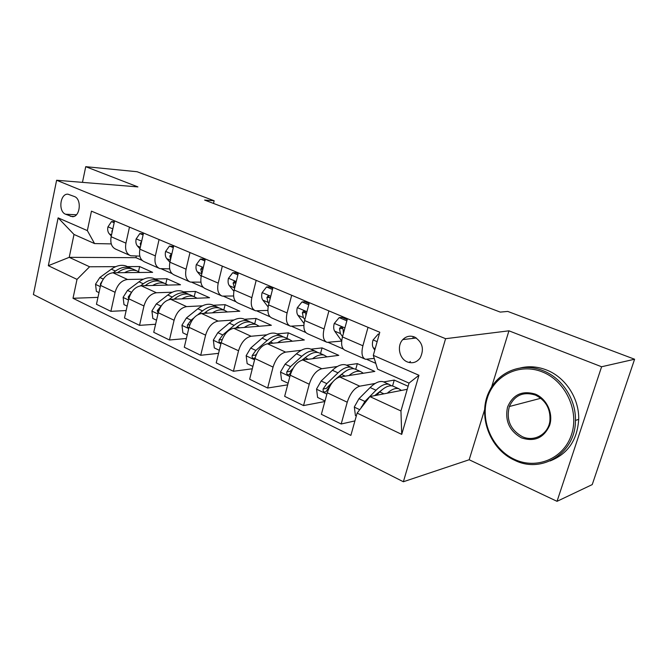 <?xml version="1.0" encoding="UTF-8"?>
<svg xmlns="http://www.w3.org/2000/svg" width="668" height="668" viewBox="0 0 668 668"><rect width="100%" height="100%" fill="white"/><g stroke="black" fill="none" stroke-linecap="round" stroke-linejoin="round"><path stroke-width="1" d="M414.469 336.981C410.06 335.369 406.177 336.238 402.812 339.586C396.667 345.723 399.264 358.808 407.28 361.906C412.365 363.768 416.648 362.49 420.122 358.056C424.439 349.113 422.552 342.083 414.469 336.981M484.659 409.559L469.178 459.751L557.029 501.326L592.24 484.584L634.6 359.234L507.772 311.43L500.257 312.098L204.617 200.066L214.144 200.767L137.09 171.726L85.738 166.674L82.465 182.364M469.178 459.751L403.372 481.753L33.4 294.538L56.613 180.251L445.598 338.693L403.372 481.753M65.598 214.236L72.378 216.691C80.16 217.117 82.014 199.106 74.424 196.534L67.936 194.179C60.087 193.428 58.007 211.514 65.598 214.236L76.411 214.762M77.012 279.391L48.321 265.697L58.124 217.86L87.349 230.602L94.555 243.569L74.006 234.451L69.222 257.339L89.595 266.774L77.012 279.391L73.012 298.279L350.867 435.386L357.121 413.1L369.863 396.575L400.95 410.97L409.025 383.106L377.595 369.162L373.303 355.359L418.961 375.274L401.719 434.384L357.121 413.1M373.303 355.359L379.783 332.272L91.466 211.155L87.349 230.602M557.029 501.326L601.601 366.757L634.6 359.234M601.601 366.757L508.949 330.819L445.598 338.693M56.613 180.251L137.909 186.906L85.738 166.674M213.509 203.439L214.144 200.767M136.297 256.111L135.946 257.681L69.222 257.339L48.321 265.697M94.555 243.569L111.247 243.895M368.018 327.328L362.899 345.774C361.121 353.23 361.989 357.739 365.488 359.284L374.255 358.399M328.906 310.896L324.064 328.957C322.41 336.271 323.412 340.73 327.07 342.342L341.682 341.081M291.674 295.256L287.09 312.941C285.553 320.114 286.672 324.531 290.471 326.201L303.856 325.425M256.186 280.351L251.844 297.678C250.408 304.708 251.644 309.092 255.56 310.812L267.876 310.403M222.327 266.131L218.211 283.115C216.875 290.012 218.211 294.346 222.219 296.116L233.608 295.982M189.988 252.546L186.08 269.196C184.827 275.967 186.255 280.259 190.363 282.071L200.918 282.155M159.067 239.553L155.352 255.886C154.183 262.532 155.694 266.782 159.877 268.628L169.689 268.878M129.475 227.12L125.935 243.152C124.841 249.673 126.427 253.882 130.677 255.752L139.829 256.136M138.51 271.592L139.637 266.549L127.379 266.607M115.731 266.657L89.595 266.774M139.637 266.549L152.63 272.344L112.959 272.778C106.955 273.596 102.822 277.813 100.559 285.428L96.459 304.282L110.888 311.338L126.152 310.553M165.806 283.85L166.992 278.74L154.851 278.965M143.436 279.174L127.513 279.466C121.534 280.335 117.393 284.618 115.088 292.308L110.888 311.338M166.992 278.74L180.51 284.768L141.232 285.77C135.278 286.689 131.128 291.031 128.79 298.796L124.49 317.993L139.537 325.358L155.594 324.256M194.213 296.659L195.457 291.44L183.458 291.841M172.319 292.217L156.421 292.751C150.492 293.72 146.334 298.128 143.954 305.977L139.537 325.358M195.457 291.44L209.543 297.719L170.741 299.331C164.837 300.349 160.679 304.825 158.258 312.741L153.732 332.305L169.455 339.987L186.364 338.517M223.813 310.002L225.116 304.666L213.284 305.259M202.462 305.81L186.597 306.612C180.727 307.697 176.561 312.24 174.089 320.239L169.455 339.987M225.116 304.666L239.804 311.213L201.552 313.492C195.716 314.628 191.549 319.237 189.036 327.32L184.284 347.243L200.709 355.284L218.561 353.347M254.675 323.888L256.053 318.452L244.413 319.271M233.934 319.997L218.127 321.099C212.324 322.302 208.149 326.986 205.594 335.152L200.709 355.284M256.053 318.452L271.367 325.291L233.767 328.289C228.005 329.549 223.822 334.301 221.225 342.55L216.215 362.866L233.408 371.274L252.295 368.786M286.889 338.384L288.334 332.848L276.911 333.891M266.841 334.818L251.101 336.254C245.381 337.582 241.198 342.417 238.543 350.758L233.408 371.274M288.334 332.848L304.332 339.987L267.467 343.778C261.798 345.164 257.614 350.074 254.909 358.507L249.64 379.215L267.643 388.024L287.683 384.843M320.54 353.531L322.059 347.894L310.887 349.189M301.276 350.299L285.62 352.119C280.001 353.581 275.817 358.574 273.062 367.091L267.643 388.024M322.059 347.894L338.785 355.351L302.771 359.994C297.21 361.53 293.027 366.607 290.213 375.216L284.651 396.341L303.531 405.576L324.857 401.535M355.735 369.362L357.33 363.617L346.45 365.187M337.357 366.498L321.792 368.736C316.298 370.356 312.115 375.516 309.251 384.225L303.531 405.576M357.33 363.617L374.831 371.425L339.787 377.002C334.351 378.698 330.167 383.95 327.253 392.751L321.375 414.31L341.189 423.996L354.925 420.907M392.559 385.979L394.245 380.084L383.691 381.946M375.199 383.449L359.751 386.179C354.391 387.958 350.216 393.302 347.235 402.211L341.189 423.996M394.245 380.084L408.115 386.263M407.229 389.302L369.863 396.575M135.946 257.681L142.142 260.411M161.464 268.92L171.993 273.563M191.925 282.347L203.189 287.307M223.755 296.367L235.804 301.677M257.055 311.046L269.947 316.724M291.933 326.41L305.735 332.489M328.489 342.517L343.285 349.03M366.866 359.417L375.792 363.359M114.579 220.866L111.13 236.739C110.078 243.202 111.698 247.385 115.981 249.273L129.584 255.268M73.012 298.279L97.962 297.377M143.52 233.023L139.896 249.197C138.769 255.777 140.313 260.002 144.538 261.864L158.792 268.152M173.738 245.715L169.931 262.207C168.72 268.912 170.198 273.179 174.34 275.007L189.303 281.604M205.335 258.984L201.319 275.8C200.033 282.631 201.41 286.939 205.477 288.735L221.183 295.657M238.384 272.87L234.159 290.021C232.773 296.984 234.067 301.335 238.033 303.088L254.55 310.369M273.012 287.415L268.553 304.917C267.066 312.014 268.252 316.415 272.11 318.11L289.486 325.775M309.317 302.671L304.616 320.531C303.021 327.771 304.09 332.213 307.814 333.85L326.126 341.924M347.435 318.678L342.459 336.923C340.755 344.304 341.69 348.788 345.272 350.366L364.586 358.883M74.006 234.451L58.124 217.86M418.961 375.274L409.025 383.106M401.719 434.384L400.95 410.97M508.949 330.819L491.581 387.114M114.178 222.728L111.481 221.592L107.899 226.961C107.381 229.859 107.849 232.155 109.302 233.858L111.289 236.029M112.641 229.775L111.89 231.136L112.04 232.564M114.395 221.718L111.481 221.592M124.582 272.644C128.982 270.214 133.074 269.621 136.848 270.866L139.888 272.477M98.989 292.626L96.367 291.365L95.532 284.192L99.849 277.487L111.331 269.171C116.499 265.563 121.376 264.495 125.96 265.964L127.805 266.791M117.434 272.728L118.077 272.26C123.254 268.619 128.122 267.534 132.69 268.995L134.527 269.822M132.281 268.862L130.076 267.818C125.501 266.357 120.632 267.434 115.455 271.058L113.101 272.778M101.953 281.378L100.45 283.833L100.492 285.737M143.094 234.919L139.854 233.558L136.105 239.002C135.562 241.95 135.996 244.279 137.416 245.991L139.971 248.855M143.344 233.817L139.854 233.558M141.532 241.883L140.255 243.294L140.647 245.832M173.296 247.653L169.463 246.041L165.547 251.569C164.963 254.566 165.355 256.929 166.741 258.641L169.906 262.299M173.555 246.534L169.463 246.041M171.659 254.725L170.899 254.55L169.856 255.986L170.565 259.468M204.859 260.963L200.392 259.075L196.283 264.687C195.666 267.743 196.025 270.139 197.361 271.859L201.185 276.418M205.134 259.819L203.406 259.092L200.392 259.075M203.097 268.336L201.811 267.793L200.767 269.229L201.853 273.554M152.63 285.478C157.038 282.923 161.113 282.255 164.854 283.466L167.877 285.094M127.145 306.128L123.989 304.616L123.129 297.285L127.496 290.413L138.977 281.812C144.146 278.08 148.989 276.936 153.515 278.364L155.327 279.182M145.165 285.67L146.008 285.036C151.185 281.27 156.02 280.101 160.52 281.52L162.324 282.33M160.036 281.37L157.798 280.293C153.289 278.865 148.446 280.034 143.278 283.783L140.572 285.82M131.137 292.968L128.248 296.959L128.665 299.339M181.88 298.863C186.288 296.174 190.347 295.423 194.037 296.6L197.043 298.237M156.529 320.214L152.805 318.427L151.912 310.937L156.32 303.898L167.793 294.997C172.962 291.131 177.772 289.895 182.214 291.281L183.992 292.083M174.064 299.189L175.133 298.354C180.302 294.454 185.094 293.194 189.52 294.571L191.29 295.365M188.96 294.396L186.681 293.294C182.247 291.916 177.446 293.168 172.286 297.051L168.996 299.615M161.547 305.418L157.239 310.653L158.124 313.325M212.391 312.841C216.808 310.002 220.832 309.159 224.473 310.294L227.462 311.948M187.224 334.927L182.873 332.839L181.955 325.182L186.414 317.968L197.87 308.75C203.022 304.75 207.781 303.414 212.14 304.75L213.885 305.535M204.199 313.334L205.527 312.248C210.679 308.215 215.422 306.854 219.764 308.182L221.5 308.958M219.112 307.99L216.808 306.846C212.457 305.518 207.706 306.863 202.554 310.887L198.004 314.57M193.962 317.843L191.098 320.164L187.508 324.94C187.09 326.627 187.566 327.562 188.935 327.738M237.891 274.89L232.723 272.711L228.423 278.397C227.763 281.52 228.072 283.942 229.358 285.67L233.892 291.273M238.175 273.721L235.687 272.669L232.723 272.711M235.938 282.814L234.101 281.654L233.09 283.082L234.618 288.159M244.263 327.454C248.68 324.448 252.679 323.496 256.253 324.598L259.209 326.26M219.313 350.308L214.294 347.903L213.343 340.07L217.843 332.664L229.266 323.112C234.401 318.962 239.102 317.525 243.377 318.803L245.072 319.571M235.654 328.138L237.274 326.769C242.4 322.577 247.093 321.116 251.335 322.385L253.022 323.145M250.592 322.176L248.245 320.991C243.987 319.721 239.294 321.174 234.159 325.349L222.745 334.96L219.129 339.878C218.745 341.874 219.371 342.801 221.016 342.659L238.543 350.758M542.399 371.942C519.453 362.599 494.07 375.408 487.231 398.32C480.067 421.107 492.425 449.28 514.535 459.392C536.529 469.838 563.683 458.766 571.466 434.734C579.582 410.845 565.454 380.927 542.399 371.942M514.686 460.269C489.226 449.155 476.969 414.185 489.677 390.513C498.988 371.325 522.51 362.106 543.218 370.748C562.005 377.996 576.041 399.264 575.44 420.431C575.799 453.013 541.74 474.071 514.686 460.269M535.335 394.12C546.741 398.763 553.572 413.5 549.639 425.299C543.902 437.966 534.492 442.141 521.399 437.841C509.35 430.902 504.724 420.648 507.538 407.096C512.89 394.571 522.159 390.246 535.335 394.12M522.226 436.621C533.991 442.291 548.378 434.342 549.914 420.89C550.691 408.966 545.873 400.366 535.46 395.089C523.336 391.339 514.627 395.147 509.342 406.52C506.027 419.729 510.319 429.758 522.226 436.621M520.414 367.934C529.089 365.889 537.832 366.59 546.641 370.03C565.337 377.228 579.306 398.345 578.697 419.362C577.336 440.128 567.775 453.99 550.031 460.97M615.838 414.761L612.147 425.666M272.486 289.469L266.565 286.973L262.048 292.751C261.347 295.932 261.606 298.387 262.841 300.116L268.135 306.938M272.786 288.284L269.471 286.889L266.565 286.973M270.214 298.396L267.876 296.166L266.908 297.586L268.068 302.37L268.92 303.481M308.766 304.767L302.019 301.919L297.268 307.781C296.525 311.021 296.734 313.509 297.903 315.246L304.024 323.521M309.084 303.548L304.867 301.777L302.019 301.919M305.835 315.889L305.835 314.269C305.735 312.173 304.858 311.213 303.214 311.405L302.345 312.774L303.381 317.609L304.858 319.621M305.785 313.417L305.493 312.566L302.345 312.774M346.851 320.824L339.202 317.601L334.209 323.546C333.407 326.852 333.566 329.374 334.668 331.111L341.69 340.956M347.185 319.58L341.974 317.384L339.202 317.601M343.377 333.574L343.177 330.268C343.026 327.963 342.049 327.019 340.237 327.429L339.511 328.698L340.413 333.582L342.534 336.655M343.177 329.808L342.575 328.422L339.511 328.698M277.587 342.734C281.996 339.553 285.954 338.492 289.461 339.544L292.375 341.214M252.896 366.415L247.152 363.659L246.166 355.635L250.717 348.036L262.09 338.125C267.2 333.816 271.834 332.263 276.001 333.482L277.654 334.225M268.511 343.669L270.465 341.949C275.567 337.599 280.184 336.029 284.317 337.231L285.962 337.966M283.466 337.006L281.086 335.779C276.944 334.568 272.319 336.129 267.208 340.463L255.844 350.433L252.212 355.493C251.836 357.647 252.546 358.582 254.333 358.307L255.176 357.547M268.11 343.711L270.482 341.933M252.212 355.493L255.452 355.125L256.612 353.831M312.449 358.749C316.857 355.368 320.765 354.174 324.197 355.176L327.061 356.862M288.092 383.282L281.545 380.15L280.527 371.934L285.119 364.127L296.433 353.831C301.51 349.347 306.069 347.686 310.111 348.838L311.714 349.556M302.871 359.985L305.201 357.839C310.269 353.314 314.803 351.618 318.811 352.754L320.398 353.464M317.843 352.512L315.438 351.234C311.413 350.09 306.863 351.777 301.794 356.278L290.496 366.64L286.848 371.851C286.497 374.189 287.307 375.124 289.261 374.664L291.941 370.506M301.944 360.161L306.311 356.862M286.848 371.851L290.012 371.4L293.102 368.302M348.972 375.541C353.364 371.934 357.23 370.606 360.57 371.542L363.375 373.253M325.007 400.984L317.592 397.427L316.54 389.01L321.174 380.985L332.405 370.281C337.44 365.621 341.916 363.835 345.815 364.903L347.352 365.596M338.684 377.286L341.59 374.481C346.617 369.78 351.059 367.951 354.933 369.003L356.453 369.688M353.831 368.761L351.393 367.408C347.51 366.348 343.051 368.168 338.025 372.853L326.811 383.624L323.145 388.993C322.853 391.557 323.771 392.475 325.909 391.757L330.468 385.219M336.087 378.706L343.669 372.644M323.145 388.993L326.243 388.459L332.831 381.846M379.165 334.451L378.247 334.058L372.994 340.096C372.134 343.477 372.226 346.024 373.253 347.761L374.781 350.099M409.2 362.532L410.411 361.43M413.467 336.622L412.699 338.425M415.187 337.307L414.811 338.175M379.307 333.95L378.247 334.058M387.273 393.185C391.657 389.327 395.464 387.832 398.696 388.701L401.426 390.429M356.311 415.989L355.418 415.563L354.324 406.929L359 398.679L370.122 387.532C375.107 382.68 379.474 380.752 383.223 381.737L384.693 382.397M376.468 395.289L379.766 391.941C384.735 387.039 389.077 385.077 392.784 386.037L394.229 386.688M391.531 385.803L389.068 384.367C385.344 383.39 380.994 385.344 376.017 390.229L364.912 401.443L361.021 408.031M374.556 395.656L382.664 389.327M127.513 279.466L112.959 272.778M156.421 292.751L141.232 285.77M186.597 306.612L170.741 299.331M218.127 321.099L201.552 313.492M251.101 336.254L233.767 328.289M285.62 352.119L267.467 343.778M321.792 368.736L302.771 359.994M359.751 386.179L339.787 377.002M115.088 292.308L100.559 285.428M125.935 243.152L111.13 236.739M155.352 255.886L139.896 249.197M143.954 305.977L128.79 298.796M186.08 269.196L169.931 262.207M174.089 320.239L158.258 312.741M218.211 283.115L201.319 275.8M205.594 335.152L189.036 327.32M251.844 297.678L234.159 290.021M287.09 312.941L268.553 304.917M273.062 367.091L254.909 358.507M324.064 328.957L304.616 320.531M309.251 384.225L290.213 375.216M362.899 345.774L342.459 336.923M347.235 402.211L327.253 392.751M73.839 216.44L70.324 216.273M112.834 228.899L107.982 226.828M111.548 234.827L109.302 233.858M112.349 231.153L111.89 231.136M95.549 284.376L100.3 286.622M118.077 272.26L119.071 272.711M111.331 269.171L115.455 271.058M99.849 277.487L103.264 279.082M100.985 283.816L100.45 283.833M141.683 241.206L136.205 238.868M140.33 247.252L137.416 245.991M141.215 243.319L140.255 243.294M171.81 254.057L165.639 251.427M170.39 260.219L166.741 258.641M171.367 255.994L169.856 255.986M203.297 267.492L196.384 264.545M201.803 273.78L197.361 271.859M202.888 269.212L200.767 269.229M123.154 297.469L128.515 300.015M146.008 285.036L147.294 285.62M138.977 281.812L143.278 283.783M127.496 290.413L131.554 292.317M129.316 296.918L128.248 296.959M151.937 311.121L157.965 313.985M175.133 298.354L176.728 299.08M167.793 294.997L172.286 297.051M156.32 303.898L160.813 305.994M158.892 310.562L157.239 310.653M181.98 325.374L188.735 328.581M205.527 312.248L207.464 313.133M197.87 308.75L202.554 310.887M186.414 317.968L191.098 320.164M189.812 324.773L187.508 324.94M236.247 281.554L228.523 278.255M234.351 287.825L229.358 285.67M235.887 283.015L233.09 283.082M213.368 340.262L220.908 343.845M237.274 326.769L239.578 327.829M229.266 323.112L234.159 325.349M217.843 332.664L222.745 334.96M222.168 339.594L219.129 339.878M270.757 296.275L262.157 292.609M268.068 302.37L262.841 300.116M269.964 297.444L266.908 297.586M306.938 311.714L297.385 307.639M303.381 317.609L297.903 315.246M344.913 327.913L334.334 323.395M341.782 340.229L340.713 339.77M340.413 333.582L334.668 331.111M246.191 355.835L254.575 359.818M270.465 341.949L273.17 343.193M262.09 338.125L267.208 340.463M250.717 348.036L255.844 350.433M280.552 372.143L289.862 376.56M305.201 357.839L308.349 359.275M296.433 353.831L301.794 356.278M285.119 364.127L290.496 366.64M316.565 389.227L326.877 394.112M341.59 374.481L345.222 376.142M332.405 370.281L338.025 372.853M321.174 380.985L326.811 383.624M377.144 341.665L373.12 339.945M375.199 348.596L373.253 347.761M354.349 407.146L359.735 409.701M379.766 391.941L383.916 393.836M370.122 387.532L376.017 390.229M359 398.679L364.912 401.443M361.947 406.837L361.238 406.987M416.381 337.991L402.812 339.586M136.848 270.866L132.69 268.995M130.076 267.818L125.96 265.964M164.854 283.466L160.52 281.52M157.798 280.293L153.515 278.364M194.037 296.6L189.52 294.571M186.681 293.294L182.214 291.281M224.473 310.294L219.764 308.182M216.808 306.846L212.14 304.75M234.627 281.637L234.101 281.654M256.253 324.598L251.335 322.385M248.245 320.991L243.377 318.803M578.697 419.362L575.44 420.431M509.342 406.52L540.821 398.27M268.586 296.141L267.876 296.166M304.199 311.338L303.214 311.405M341.599 327.303L340.237 327.429M289.461 339.544L284.317 337.231M281.086 335.779L276.001 333.482M324.197 355.176L318.811 352.754M315.438 351.234L310.111 348.838M360.57 371.542L354.933 369.003M351.393 367.408L345.815 364.903M398.696 388.701L392.784 386.037M389.068 384.367L383.223 381.737"/></g></svg>
